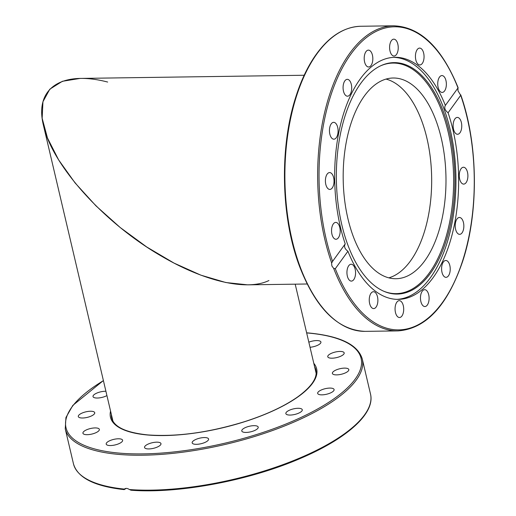 <?xml version="1.0" encoding="UTF-8"?>
<svg xmlns="http://www.w3.org/2000/svg" width="516" height="516" viewBox="0 0 516 516"><rect width="100%" height="100%" fill="white"/><g stroke="black" fill="none" stroke-linecap="round" stroke-linejoin="round"><path stroke-width="0.77" d="M421.817 121.125A100.368 51.394 -90.8 0 1 388.838 277.853A100.368 51.394 89.2 0 0 431.66 177.839A100.368 51.394 89.2 0 0 386.02 79.083A100.368 51.394 -90.8 0 1 421.817 121.125M436.13 120.918A100.368 51.394 -90.8 0 1 440.722 224.454A100.368 51.394 -90.8 0 1 396.004 278.724A100.368 51.394 -90.8 0 1 343.192 179.097A100.368 51.394 -90.8 0 1 393.16 78.006A100.368 51.394 -90.8 0 1 436.13 120.918M345.23 243.887C343.811 246.435 344.714 248.886 347.932 251.247L335.297 268.72L333.659 268.372L331.891 265.966L331.575 263.186L332.588 261.36L345.23 243.887A121.047 61.984 -90.8 0 1 360.136 79.083A121.047 61.984 -90.8 0 1 394.933 57.302A121.047 61.984 -90.8 0 1 445.366 105.425L458.002 87.952L457.976 90.758L460.711 95.312L448.075 112.785C444.94 110.301 444.037 107.85 445.366 105.425L445.289 105.522M332.304 261.754L332.588 261.36A151.562 77.606 -90.8 0 1 350.925 54.07A151.562 77.606 -90.8 0 1 458.002 87.952L457.918 88.32L458.002 87.952M393.585 57.347A121.047 61.984 -90.8 0 1 455.931 177.498A121.047 61.984 -90.8 0 1 397.017 299.364M448.075 112.785A121.047 61.984 -90.8 0 1 451.777 235.902A121.047 61.984 -90.8 0 1 398.365 299.37A121.047 61.984 -90.8 0 1 347.932 251.247M395.114 307.607A8.43 4.315 -90.8 0 1 399.261 300.654A8.43 4.315 -90.8 0 1 403.647 310.561A8.43 4.315 -90.8 0 1 399.5 317.514A8.43 4.315 -90.8 0 1 395.114 307.607M369.875 295.61A8.43 4.315 -90.8 0 1 373.442 291.721A8.43 4.315 -90.8 0 1 377.299 296.074A8.43 4.315 -90.8 0 1 377.248 304.692A8.43 4.315 -90.8 0 1 373.681 308.581A8.43 4.315 -90.8 0 1 369.824 304.227A8.43 4.315 -90.8 0 1 369.875 295.61M348.713 265.759A8.43 4.315 -90.8 0 1 351.132 264.237A8.43 4.315 -90.8 0 1 355.343 270.113A8.43 4.315 -90.8 0 1 353.795 279.582A8.43 4.315 -90.8 0 1 351.37 281.097A8.43 4.315 -90.8 0 1 347.165 275.228A8.43 4.315 -90.8 0 1 348.713 265.759M458.453 134.076A8.43 4.315 -90.8 0 1 457.563 134.276A8.43 4.315 -90.8 0 1 453.158 126.788A8.43 4.315 -90.8 0 1 456.428 117.609A8.43 4.315 -90.8 0 1 457.324 117.416A8.43 4.315 -90.8 0 1 461.723 124.904A8.43 4.315 -90.8 0 1 458.453 134.076M462.91 183.973A8.43 4.315 -90.8 0 1 459.272 174.969A8.43 4.315 -90.8 0 1 463.458 167.249A8.43 4.315 -90.8 0 1 464.252 167.377A8.43 4.315 -90.8 0 1 467.889 176.388A8.43 4.315 -90.8 0 1 463.703 184.109A8.43 4.315 -90.8 0 1 462.91 183.973M457.279 233.019A8.43 4.315 -90.8 0 1 455.357 223.576A8.43 4.315 -90.8 0 1 459.414 217.481A8.43 4.315 -90.8 0 1 461.781 218.81A8.43 4.315 -90.8 0 1 463.703 228.246A8.43 4.315 -90.8 0 1 459.653 234.341A8.43 4.315 -90.8 0 1 457.279 233.019M420.585 299.925A8.43 4.315 -90.8 0 1 424.668 289.682A8.43 4.315 -90.8 0 1 428.983 296.3A8.43 4.315 -90.8 0 1 424.907 306.543A8.43 4.315 -90.8 0 1 420.585 299.925M442.418 273.732A8.43 4.315 -90.8 0 1 442.031 265.037A8.43 4.315 -90.8 0 1 445.792 260.477A8.43 4.315 -90.8 0 1 449.397 264.082A8.43 4.315 -90.8 0 1 449.784 272.777A8.43 4.315 -90.8 0 1 446.024 277.337A8.43 4.315 -90.8 0 1 442.418 273.732M333.659 268.372A152.562 78.122 89.2 0 0 397.952 330.898C425.881 328.879 447.43 305.756 462.588 261.535C478.958 212.334 478.203 143.958 460.743 94.834L460.711 95.312A151.562 77.606 -90.8 0 1 442.373 302.608A151.562 77.606 -90.8 0 1 335.297 268.72M336.877 239.063A8.43 4.315 -90.8 0 1 335.974 239.263A8.43 4.315 -90.8 0 1 331.582 231.768A8.43 4.315 -90.8 0 1 334.845 222.596A8.43 4.315 -90.8 0 1 335.742 222.402A8.43 4.315 -90.8 0 1 340.141 229.891A8.43 4.315 -90.8 0 1 336.877 239.063M329.053 189.295A8.43 4.315 -90.8 0 1 325.409 180.29A8.43 4.315 -90.8 0 1 329.601 172.57A8.43 4.315 -90.8 0 1 330.388 172.699A8.43 4.315 -90.8 0 1 334.033 181.703A8.43 4.315 -90.8 0 1 329.847 189.43A8.43 4.315 -90.8 0 1 329.053 189.295M331.517 137.862A8.43 4.315 -90.8 0 1 329.595 128.426A8.43 4.315 -90.8 0 1 333.652 122.331A8.43 4.315 -90.8 0 1 336.019 123.659A8.43 4.315 -90.8 0 1 337.941 133.096A8.43 4.315 -90.8 0 1 333.891 139.191A8.43 4.315 -90.8 0 1 331.517 137.862M343.901 92.59A8.43 4.315 -90.8 0 1 343.521 83.895A8.43 4.315 -90.8 0 1 347.274 79.335A8.43 4.315 -90.8 0 1 350.88 82.941A8.43 4.315 -90.8 0 1 351.267 91.635A8.43 4.315 -90.8 0 1 347.513 96.195A8.43 4.315 -90.8 0 1 343.901 92.59M364.315 60.372A8.43 4.315 -90.8 0 1 368.392 50.129A8.43 4.315 -90.8 0 1 372.713 56.747A8.43 4.315 -90.8 0 1 368.637 66.99A8.43 4.315 -90.8 0 1 364.315 60.372M389.657 46.111A8.43 4.315 -90.8 0 1 393.805 39.158A8.43 4.315 -90.8 0 1 398.184 49.065A8.43 4.315 -90.8 0 1 394.037 56.018A8.43 4.315 -90.8 0 1 389.657 46.111M416.057 51.987A8.43 4.315 -90.8 0 1 419.624 48.091A8.43 4.315 -90.8 0 1 423.475 52.445A8.43 4.315 -90.8 0 1 423.43 61.062A8.43 4.315 -90.8 0 1 419.863 64.952A8.43 4.315 -90.8 0 1 416.006 60.598A8.43 4.315 -90.8 0 1 416.057 51.987M439.503 77.09A8.43 4.315 -90.8 0 1 441.928 75.575A8.43 4.315 -90.8 0 1 446.134 81.444A8.43 4.315 -90.8 0 1 444.592 90.919A8.43 4.315 -90.8 0 1 442.167 92.435A8.43 4.315 -90.8 0 1 437.961 86.559A8.43 4.315 -90.8 0 1 439.503 77.09M360.703 83.463A115.726 59.256 -90.8 0 1 381.156 65.571A115.726 59.256 -90.8 0 1 454.867 177.51A115.726 59.256 -90.8 0 1 384.362 291.495A115.726 59.256 -90.8 0 1 337.761 201.227A115.726 59.256 -90.8 0 1 360.703 83.463M380.666 65.796A115.287 59.03 -90.8 0 1 453.609 177.53A115.287 59.03 -90.8 0 1 383.865 291.282M288.812 415.019A8.43 2.857 166.8 0 1 285.864 413.606A8.43 2.857 166.8 0 1 293.417 408.891A8.43 2.857 166.8 0 1 302.279 409.749A8.43 2.857 166.8 0 1 297.861 413.49A8.43 2.857 166.8 0 1 288.812 415.019M323.455 394.766A8.43 2.857 166.8 0 1 317.675 393.392A8.43 2.857 166.8 0 1 325.228 388.683A8.43 2.857 166.8 0 1 334.091 389.541A8.43 2.857 166.8 0 1 323.455 394.766M242.72 431.924A8.43 2.857 166.8 0 1 241.791 430.983A8.43 2.857 166.8 0 1 249.344 426.268A8.43 2.857 166.8 0 1 258.206 427.125A8.43 2.857 166.8 0 1 252.298 431.389A8.43 2.857 166.8 0 1 242.72 431.924M192.184 442.915A8.43 2.857 166.8 0 1 192.171 442.876A8.43 2.857 166.8 0 1 199.731 438.161A8.43 2.857 166.8 0 1 208.587 439.019A8.43 2.857 166.8 0 1 201.085 443.715A8.43 2.857 166.8 0 1 192.184 442.915M144.899 446.314A8.43 2.857 166.8 0 1 153.671 442.457A8.43 2.857 166.8 0 1 160.973 443.625A8.43 2.857 166.8 0 1 153.42 448.333A8.43 2.857 166.8 0 1 144.557 447.482A8.43 2.857 166.8 0 1 144.899 446.314M108.07 441.606A8.43 2.857 166.8 0 1 116.893 438.864A8.43 2.857 166.8 0 1 122.615 440.238A8.43 2.857 166.8 0 1 115.062 444.947A8.43 2.857 166.8 0 1 106.199 444.095A8.43 2.857 166.8 0 1 108.07 441.606M87.301 429.512A8.43 2.857 166.8 0 1 99.349 429.377A8.43 2.857 166.8 0 1 91.796 434.085A8.43 2.857 166.8 0 1 82.934 433.234A8.43 2.857 166.8 0 1 87.301 429.512M85.753 411.865A8.43 2.857 166.8 0 1 94.725 412.69A8.43 2.857 166.8 0 1 87.172 417.405A8.43 2.857 166.8 0 1 78.309 416.547A8.43 2.857 166.8 0 1 85.753 411.865M106.922 395.591A8.43 2.857 166.8 0 1 98.298 397.991A8.43 2.857 166.8 0 1 93.022 396.578A8.43 2.857 166.8 0 1 103.664 391.354A8.43 2.857 166.8 0 1 105.909 391.276M308.832 342.173A8.43 2.857 166.8 0 1 320.913 342.024A8.43 2.857 166.8 0 1 319.043 344.514A8.43 2.857 166.8 0 1 310.032 347.274M339.812 356.608A8.43 2.857 166.8 0 1 327.763 356.743A8.43 2.857 166.8 0 1 335.316 352.035A8.43 2.857 166.8 0 1 344.178 352.886A8.43 2.857 166.8 0 1 339.812 356.608M341.36 374.255A8.43 2.857 166.8 0 1 332.388 373.429A8.43 2.857 166.8 0 1 339.947 368.714A8.43 2.857 166.8 0 1 348.803 369.572A8.43 2.857 166.8 0 1 341.36 374.255M126.149 488.4L124.369 489.529L124.382 489.097C125.736 488.039 127.4 488.181 129.387 489.536L131.122 490.123M124.369 489.529L124.73 488.833M304.176 75.252L80.044 78.426L62.378 81.296L49.8 89.197L42.944 101.729L42.157 118.274L47.472 137.991L58.624 159.895L75.059 182.896L95.944 205.832L120.241 227.55L146.718 246.97L174.066 263.115L200.898 275.17L225.879 282.536L247.745 284.845L307.136 284M268.92 280.53C247.209 291.153 204.942 281.633 161.972 256.446C104.696 223.634 52.11 165.455 43.434 125.311C34.25 88.391 61.443 70.073 107.663 82.05M299.88 266.133A152.562 78.122 -90.8 0 1 292.895 108.766A152.562 78.122 -90.8 0 1 360.865 26.264C343.456 26.832 327.957 37.081 314.367 57.012C306.852 68.222 300.622 81.67 295.681 97.356C279.433 147.641 280.949 217.12 299.357 265.901C315.786 308.407 337.728 330.227 365.193 331.362A152.562 78.122 -90.8 0 1 299.88 266.133M360.865 26.264L393.624 25.8A152.562 78.122 89.2 0 0 326.035 106.825A152.562 78.122 89.2 0 0 331.653 262.915M314.599 366.728A104.89 35.565 166.8 0 1 315.882 369.991C317.63 377.77 311.574 386.736 297.706 396.888C284.38 406.247 266.824 414.451 245.029 421.514C209.393 432.524 177.001 436.994 147.847 434.917C126.078 432.647 114.017 426.996 111.662 417.966A104.89 35.565 166.8 0 1 111.359 414.464M110.559 411.058A105.89 35.907 -13.2 0 0 147.537 434.994A105.89 35.907 -13.2 0 0 268.784 412.736A105.89 35.907 -13.2 0 0 313.799 363.316M306.659 332.917A151.562 51.387 166.8 0 1 308.046 333.039A151.562 51.387 166.8 0 1 326.241 403.899A151.562 51.387 166.8 0 1 116.126 452.803A151.562 51.387 166.8 0 1 103.419 380.66M103.394 380.55L72.814 405.415L65.938 417.528L65.248 428.867A152.562 51.729 -13.2 0 0 121.183 454.609A152.562 51.729 -13.2 0 0 283.871 426.242A152.562 51.729 -13.2 0 0 362.297 359.091L370.501 394.024A152.562 51.729 166.8 0 1 292.075 461.169A152.562 51.729 166.8 0 1 129.387 489.536M124.382 489.097A152.562 51.729 166.8 0 1 73.459 463.8L65.248 428.867M365.193 331.362L397.952 330.898M458.137 87.759C441.702 47.446 420.198 26.793 393.624 25.8M370.501 394.024C375.39 413.393 346.875 438.755 300.157 458.531C248.976 480.686 178.11 493.947 130.748 490.2M306.633 332.814L308.349 332.955C340.025 335.916 358.007 344.623 362.297 359.091M124.137 489.613C94.409 486.33 77.516 477.719 73.459 463.8M316.16 373.365L295.204 284.174M112.92 421.108L43.434 125.311"/></g></svg>
